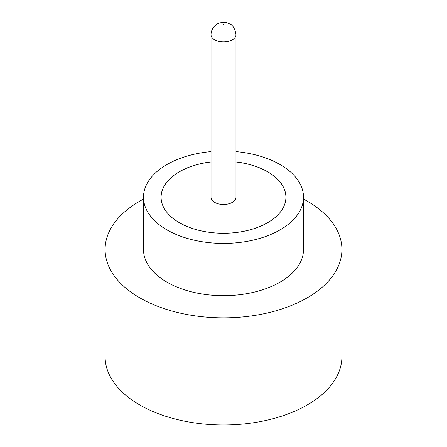 <?xml version="1.0" encoding="UTF-8"?>
<svg xmlns="http://www.w3.org/2000/svg" width="447" height="447" viewBox="0 0 447 447"><rect width="100%" height="100%" fill="white"/><g stroke="black" fill="none" stroke-linecap="round" stroke-linejoin="round"><path stroke-width="0.67" d="M214.677 202.374A12.482 7.208 0 0 0 228.277 203.933A12.482 7.208 0 0 0 235.982 197.278L235.982 34.698A12.482 7.208 180 0 1 228.277 41.353A12.482 7.208 180 0 1 214.677 39.789A12.482 7.208 180 0 1 211.018 34.698L211.018 197.278A12.482 7.208 0 0 0 214.677 202.374M211.018 151.6A80.007 46.192 0 0 0 143.493 197.222L143.493 249.482A80.007 46.192 0 0 0 166.927 282.146A80.007 46.192 0 0 0 254.119 292.159A80.007 46.192 0 0 0 303.507 249.482L303.507 197.222A80.007 46.192 0 0 0 280.073 164.563A80.007 46.192 0 0 0 235.982 151.6M143.493 197.222A80.007 46.192 0 0 0 166.927 229.887A80.007 46.192 0 0 0 254.119 239.899A80.007 46.192 0 0 0 303.507 197.222M143.493 199.088A118.41 68.363 0 0 0 105.09 249.482A118.41 68.363 0 0 0 139.771 297.825A118.41 68.363 0 0 0 268.815 312.643A118.41 68.363 0 0 0 341.91 249.482A118.41 68.363 0 0 0 307.229 201.144A118.41 68.363 0 0 0 303.507 199.088M105.09 249.482L105.09 356.617A118.41 68.363 0 0 0 139.771 404.954A118.41 68.363 0 0 0 268.815 419.778A118.41 68.363 0 0 0 341.91 356.617L341.91 249.482M211.018 161.92A62.407 36.028 0 0 0 161.093 197.222A62.407 36.028 0 0 0 179.376 222.701A62.407 36.028 0 0 0 247.381 230.512A62.407 36.028 0 0 0 285.907 197.222A62.407 36.028 0 0 0 267.624 171.749A62.407 36.028 0 0 0 235.982 161.92M285.907 197.25A62.407 36.028 0 0 0 267.624 171.799A62.407 36.028 0 0 0 235.982 161.976M211.018 161.976A62.407 36.028 0 0 0 161.093 197.25M223.276 24.898L223.723 24.635L223.276 24.898M235.982 34.698C234.982 28.742 232.926 25.188 229.808 24.032C227.177 22.344 223.807 21.976 219.7 22.931C217.32 23.395 211.152 27.099 211.018 34.698"/></g></svg>
